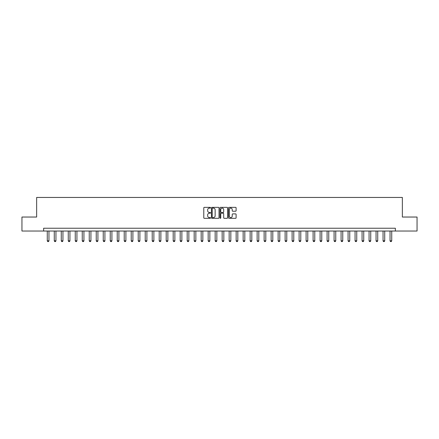 <?xml version="1.0" encoding="UTF-8"?>
<svg xmlns="http://www.w3.org/2000/svg" width="439" height="439" viewBox="0 0 439 439"><rect width="100%" height="100%" fill="white"/><g stroke="black" fill="none" stroke-linecap="round" stroke-linejoin="round"><path stroke-width="0.66" d="M210.544 207.729A0.384 0.384 0 0 0 210.16 207.345L204.327 207.345A0.549 0.549 0 0 0 203.778 207.894L203.778 217.782A0.549 0.549 0 0 0 204.327 218.331L210.16 218.331A0.384 0.384 0 0 0 210.544 217.947A0.384 0.384 0 0 0 210.16 217.563L209.408 217.563A1.756 1.756 0 0 1 207.647 215.807L207.647 214.984A1.756 1.756 0 0 1 209.408 213.222L210.16 213.222A0.384 0.384 0 0 0 210.544 212.838A0.384 0.384 0 0 0 210.16 212.454L209.408 212.454A1.756 1.756 0 0 1 207.647 210.698L207.647 209.875A1.756 1.756 0 0 1 209.408 208.119L210.16 208.119A0.384 0.384 0 0 0 210.544 207.729M235.556 211.219A0.549 0.549 0 0 0 236.105 210.671L236.105 207.894A0.549 0.549 0 0 0 235.556 207.345L229.07 207.345A0.549 0.549 0 0 0 228.521 207.894L228.521 217.782A0.549 0.549 0 0 0 229.07 218.331L235.556 218.331A0.549 0.549 0 0 0 236.105 217.782L236.105 214.435A0.549 0.549 0 0 0 235.556 213.886L232.78 213.886A0.549 0.549 0 0 0 232.231 214.435L232.231 216.098A1.471 1.471 0 0 1 230.76 217.563A1.471 1.471 0 0 1 229.29 216.098L229.29 209.584A1.471 1.471 0 0 1 230.76 208.119A1.471 1.471 0 0 1 232.231 209.584L232.231 210.671A0.549 0.549 0 0 0 232.78 211.219L235.556 211.219M43.637 231.029L21.95 231.029L21.95 217.036L36.64 217.036L36.64 197.451L402.36 197.451L402.36 217.036L417.05 217.036L417.05 231.029L395.363 231.029L395.363 228.231L43.637 228.231L43.637 231.029L395.363 231.029M219.017 207.894A0.549 0.549 0 0 0 218.468 207.345L211.988 207.345A0.549 0.549 0 0 0 211.439 207.894L211.439 217.782A0.549 0.549 0 0 0 211.988 218.331L218.468 218.331A0.549 0.549 0 0 0 219.017 217.782L219.017 207.894M220.532 207.345L227.012 207.345A0.549 0.549 0 0 1 227.561 207.894L227.561 217.782A0.549 0.549 0 0 1 227.012 218.331L224.236 218.331A0.549 0.549 0 0 1 223.687 217.782L223.687 213.777A0.549 0.549 0 0 0 223.138 213.222L221.3 213.222A0.549 0.549 0 0 0 220.751 213.777L220.751 217.947A0.384 0.384 0 0 1 220.367 218.331A0.384 0.384 0 0 1 219.983 217.947L219.983 207.894A0.549 0.549 0 0 1 220.532 207.345M212.591 208.119A0.384 0.384 0 0 0 212.207 208.503L212.207 217.179A0.384 0.384 0 0 0 212.591 217.563L213.387 217.563A1.756 1.756 0 0 0 215.148 215.807L215.148 209.875A1.756 1.756 0 0 0 213.387 208.119L212.591 208.119M223.687 209.612A1.471 1.471 0 0 0 222.222 208.146A1.471 1.471 0 0 0 220.751 209.612L220.751 211.905A0.549 0.549 0 0 0 221.3 212.454L223.138 212.454A0.549 0.549 0 0 0 223.687 211.905L223.687 209.612M47.275 231.029L47.275 240.824L48.954 240.824L48.954 231.029M48.954 240.824L48.531 241.549L47.692 241.549L47.275 240.824M54.271 231.029L54.271 240.824L55.945 240.824L55.945 231.029M55.945 240.824L55.528 241.549L54.688 241.549L54.271 240.824M61.262 231.029L61.262 240.824L62.942 240.824L62.942 231.029M62.942 240.824L62.525 241.549L61.685 241.549L61.262 240.824M68.259 231.029L68.259 240.824L69.938 240.824L69.938 231.029M69.938 240.824L69.521 241.549L68.682 241.549L68.259 240.824M75.256 231.029L75.256 240.824L76.935 240.824L76.935 231.029M76.935 240.824L76.512 241.549L75.673 241.549L75.256 240.824M82.252 231.029L82.252 240.824L83.931 240.824L83.931 231.029M83.931 240.824L83.509 241.549L82.669 241.549L82.252 240.824M89.243 231.029L89.243 240.824L90.922 240.824L90.922 231.029M90.922 240.824L90.505 241.549L89.666 241.549L89.243 240.824M96.24 231.029L96.24 240.824L97.919 240.824L97.919 231.029M97.919 240.824L97.502 241.549L96.662 241.549L96.24 240.824M103.236 231.029L103.236 240.824L104.916 240.824L104.916 231.029M104.916 240.824L104.493 241.549L103.659 241.549L103.236 240.824M110.233 231.029L110.233 240.824L111.912 240.824L111.912 231.029M111.912 240.824L111.49 241.549L110.65 241.549L110.233 240.824M117.229 231.029L117.229 240.824L118.909 240.824L118.909 231.029M118.909 240.824L118.486 241.549L117.647 241.549L117.229 240.824M124.221 231.029L124.221 240.824L125.9 240.824L125.9 231.029M125.9 240.824L125.483 241.549L124.643 241.549L124.221 240.824M131.217 231.029L131.217 240.824L132.896 240.824L132.896 231.029M132.896 240.824L132.479 241.549L131.64 241.549L131.217 240.824M138.214 231.029L138.214 240.824L139.893 240.824L139.893 231.029M139.893 240.824L139.47 241.549L138.631 241.549L138.214 240.824M145.21 231.029L145.21 240.824L146.889 240.824L146.889 231.029M146.889 240.824L146.467 241.549L145.627 241.549L145.21 240.824M152.207 231.029L152.207 240.824L153.88 240.824L153.88 231.029M153.88 240.824L153.463 241.549L152.624 241.549L152.207 240.824M159.198 231.029L159.198 240.824L160.877 240.824L160.877 231.029M160.877 240.824L160.46 241.549L159.62 241.549L159.198 240.824M166.194 231.029L166.194 240.824L167.874 240.824L167.874 231.029M167.874 240.824L167.457 241.549L166.617 241.549L166.194 240.824M173.191 231.029L173.191 240.824L174.87 240.824L174.87 231.029M174.87 240.824L174.448 241.549L173.608 241.549L173.191 240.824M180.188 231.029L180.188 240.824L181.867 240.824L181.867 231.029M181.867 240.824L181.444 241.549L180.605 241.549L180.188 240.824M187.179 231.029L187.179 240.824L188.858 240.824L188.858 231.029M188.858 240.824L188.441 241.549L187.601 241.549L187.179 240.824M194.175 231.029L194.175 240.824L195.854 240.824L195.854 231.029M195.854 240.824L195.437 241.549L194.598 241.549L194.175 240.824M201.172 231.029L201.172 240.824L202.851 240.824L202.851 231.029M202.851 240.824L202.434 241.549L201.594 241.549L201.172 240.824M208.168 231.029L208.168 240.824L209.847 240.824L209.847 231.029M209.847 240.824L209.425 241.549L208.585 241.549L208.168 240.824M215.165 231.029L215.165 240.824L216.844 240.824L216.844 231.029M216.844 240.824L216.422 241.549L215.582 241.549L215.165 240.824M222.156 231.029L222.156 240.824L223.835 240.824L223.835 231.029M223.835 240.824L223.418 241.549L222.578 241.549L222.156 240.824M229.153 231.029L229.153 240.824L230.832 240.824L230.832 231.029M230.832 240.824L230.415 241.549L229.575 241.549L229.153 240.824M236.149 231.029L236.149 240.824L237.828 240.824L237.828 231.029M237.828 240.824L237.406 241.549L236.566 241.549L236.149 240.824M243.146 231.029L243.146 240.824L244.825 240.824L244.825 231.029M244.825 240.824L244.402 241.549L243.563 241.549L243.146 240.824M250.142 231.029L250.142 240.824L251.821 240.824L251.821 231.029M251.821 240.824L251.399 241.549L250.559 241.549L250.142 240.824M257.133 231.029L257.133 240.824L258.812 240.824L258.812 231.029M258.812 240.824L258.395 241.549L257.556 241.549L257.133 240.824M264.13 231.029L264.13 240.824L265.809 240.824L265.809 231.029M265.809 240.824L265.392 241.549L264.552 241.549L264.13 240.824M271.126 231.029L271.126 240.824L272.806 240.824L272.806 231.029M272.806 240.824L272.383 241.549L271.543 241.549L271.126 240.824M278.123 231.029L278.123 240.824L279.802 240.824L279.802 231.029M279.802 240.824L279.38 241.549L278.54 241.549L278.123 240.824M285.12 231.029L285.12 240.824L286.793 240.824L286.793 231.029M286.793 240.824L286.376 241.549L285.537 241.549L285.12 240.824M292.111 231.029L292.111 240.824L293.79 240.824L293.79 231.029M293.79 240.824L293.373 241.549L292.533 241.549L292.111 240.824M299.107 231.029L299.107 240.824L300.786 240.824L300.786 231.029M300.786 240.824L300.369 241.549L299.53 241.549L299.107 240.824M306.104 231.029L306.104 240.824L307.783 240.824L307.783 231.029M307.783 240.824L307.36 241.549L306.521 241.549L306.104 240.824M313.1 231.029L313.1 240.824L314.779 240.824L314.779 231.029M314.779 240.824L314.357 241.549L313.517 241.549L313.1 240.824M320.091 231.029L320.091 240.824L321.771 240.824L321.771 231.029M321.771 240.824L321.353 241.549L320.514 241.549L320.091 240.824M327.088 231.029L327.088 240.824L328.767 240.824L328.767 231.029M328.767 240.824L328.35 241.549L327.51 241.549L327.088 240.824M334.084 231.029L334.084 240.824L335.764 240.824L335.764 231.029M335.764 240.824L335.341 241.549L334.507 241.549L334.084 240.824M341.081 231.029L341.081 240.824L342.76 240.824L342.76 231.029M342.76 240.824L342.338 241.549L341.498 241.549L341.081 240.824M348.078 231.029L348.078 240.824L349.757 240.824L349.757 231.029M349.757 240.824L349.334 241.549L348.495 241.549L348.078 240.824M355.069 231.029L355.069 240.824L356.748 240.824L356.748 231.029M356.748 240.824L356.331 241.549L355.491 241.549L355.069 240.824M362.065 231.029L362.065 240.824L363.744 240.824L363.744 231.029M363.744 240.824L363.327 241.549L362.488 241.549L362.065 240.824M369.062 231.029L369.062 240.824L370.741 240.824L370.741 231.029M370.741 240.824L370.318 241.549L369.479 241.549L369.062 240.824M376.058 231.029L376.058 240.824L377.738 240.824L377.738 231.029M377.738 240.824L377.315 241.549L376.475 241.549L376.058 240.824M383.055 231.029L383.055 240.824L384.729 240.824L384.729 231.029M384.729 240.824L384.312 241.549L383.472 241.549L383.055 240.824M390.046 231.029L390.046 240.824L391.725 240.824L391.725 231.029M391.725 240.824L391.308 241.549L390.469 241.549L390.046 240.824"/></g></svg>
